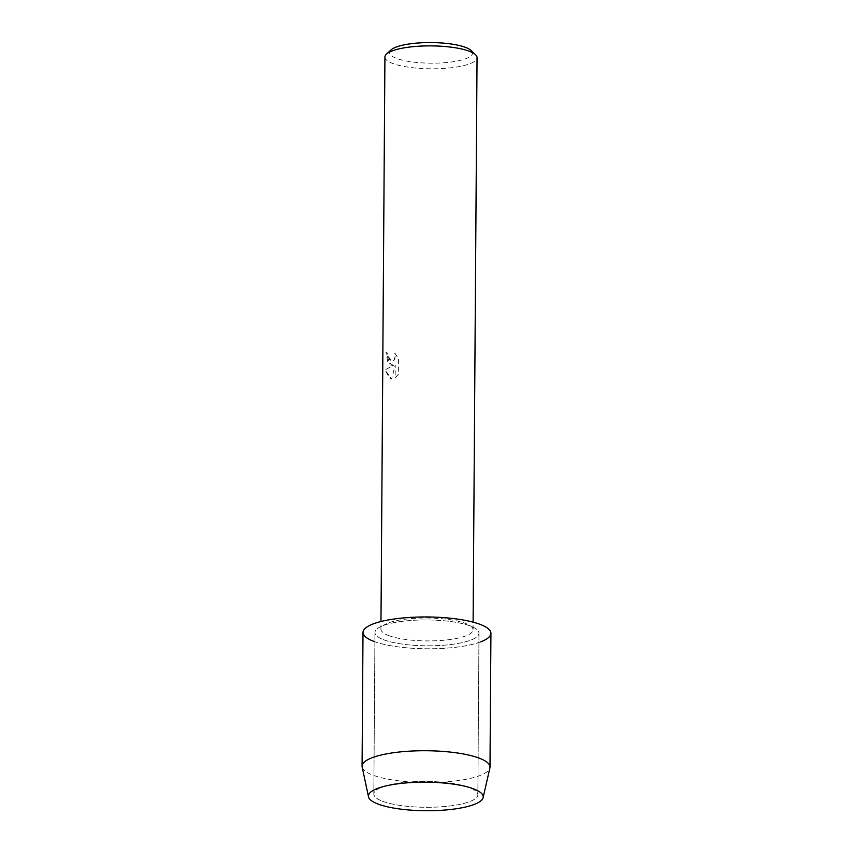 <?xml version="1.0" encoding="UTF-8"?>
<svg xmlns="http://www.w3.org/2000/svg" width="853" height="853" viewBox="0 0 853 853"><rect width="100%" height="100%" fill="white"/><g stroke="black" fill="none" stroke-linecap="round" stroke-linejoin="round"><path stroke-width="0.64" stroke-dasharray="4.26 3.2" d="M382.165 801.095A52.022 12.934 -179.6 0 0 440.521 806.863A52.022 12.934 -179.6 0 0 477.861 794.719A52.022 12.934 -179.6 0 0 469.513 787.618A52.022 12.934 -179.6 0 0 466.058 786.413A52.022 12.934 -179.6 0 0 385.737 785.858A52.022 12.934 -179.6 0 0 373.827 793.994A52.022 12.934 -179.6 0 0 382.165 801.095A52.022 12.934 -179.6 0 0 440.521 806.863A52.022 12.934 -179.6 0 0 477.861 794.719A52.022 12.934 -179.6 0 0 469.513 787.618A52.022 12.934 -179.6 0 0 466.058 786.413A52.022 12.934 -179.6 0 0 385.737 785.858A52.022 12.934 -179.6 0 0 373.827 793.994A52.022 12.934 -179.6 0 0 382.165 801.095M383.296 639.611A52.022 12.934 -179.6 0 0 441.651 645.38A52.022 12.934 -179.6 0 0 478.981 633.235A52.022 12.934 -179.6 0 0 470.643 626.134A52.022 12.934 -179.6 0 0 412.276 620.366A52.022 12.934 -179.6 0 0 374.947 632.51A52.022 12.934 -179.6 0 0 383.296 639.611A52.022 12.934 -179.6 0 0 441.651 645.38A52.022 12.934 -179.6 0 0 478.981 633.235A52.022 12.934 -179.6 0 0 470.643 626.134A52.022 12.934 -179.6 0 0 412.276 620.366A52.022 12.934 -179.6 0 0 374.947 632.51A52.022 12.934 -179.6 0 0 383.296 639.611M388.318 635.432A46.062 11.452 -179.6 0 0 439.999 640.539A46.062 11.452 -179.6 0 0 473.052 629.781A46.062 11.452 -179.6 0 0 465.663 623.49A46.062 11.452 -179.6 0 0 413.982 618.382A46.062 11.452 -179.6 0 0 380.928 629.141A46.062 11.452 -179.6 0 0 388.318 635.432M363.005 632.425A63.954 15.908 -179.6 0 0 373.273 641.157A63.954 15.908 -179.6 0 0 480.548 641.904M390.205 365.02L393.329 365.479L384.863 369.967L390.109 378.679L391.623 378.956L395.184 365.02L395.088 377.868L398.255 374.467L398.362 358.623L394.8 353.121L395.259 356.117L393.915 360.286L392.177 361.331L390.237 360.755L388.008 356.394L387.71 353.323A46.062 11.452 0.4 0 1 385.94 352.31L390.205 365.02M384.927 57.012A46.062 11.452 -179.6 0 0 392.305 63.303A46.062 11.452 -179.6 0 0 443.986 68.411A46.062 11.452 -179.6 0 0 477.051 57.663M390.973 49.954A41.456 10.311 -179.6 0 0 396.208 58.249A41.456 10.311 -179.6 0 0 447.772 62.418A41.456 10.311 -179.6 0 0 471.101 50.508M394.864 353.11L398.436 358.612L398.319 374.456L395.152 377.858L395.248 365.02L391.687 378.945L384.938 369.957L393.393 365.468L387.72 361.843L386.004 352.3A45.987 11.441 -179.6 0 0 387.774 353.313L388.072 356.383L392.241 361.32L393.979 360.275L394.96 358.473L394.8 353.121M362.162 767.06A63.954 15.908 -179.6 0 0 372.334 774.929A63.954 15.908 -179.6 0 0 442.398 782.116A63.954 15.908 -179.6 0 0 489.889 767.956M373.273 641.157A63.954 15.908 -179.6 0 0 445.021 648.248A63.954 15.908 -179.6 0 0 490.923 633.321M477.861 794.719L478.981 633.235L477.861 794.719M473.052 629.781L473.106 622.157M380.928 629.141L380.982 621.517M373.827 793.994L374.947 632.51L373.827 793.994M385.737 785.858L381.579 787.074L385.737 785.858M466.058 786.413L470.195 787.692L466.058 786.413"/><path stroke-width="1.28" d="M377.644 803.899A57.386 14.266 -179.6 0 0 456.995 808.644A57.386 14.266 -179.6 0 0 474.001 789.025A57.386 14.266 -179.6 0 0 470.195 787.692A57.386 14.266 -179.6 0 0 381.579 787.074A57.386 14.266 -179.6 0 0 377.644 803.899A57.386 14.266 -179.6 0 0 440.511 810.35A57.386 14.266 -179.6 0 0 483.118 797.64A57.386 14.266 -179.6 0 0 474.001 789.025A57.386 14.266 -179.6 0 0 470.195 787.692A57.386 14.266 -179.6 0 0 381.579 787.074A57.386 14.266 -179.6 0 0 368.517 796.841A57.386 14.266 -179.6 0 0 377.644 803.899M480.548 641.904A63.954 15.908 -179.6 0 0 480.665 624.577A63.954 15.908 -179.6 0 0 392.231 619.289A63.954 15.908 -179.6 0 0 373.273 641.157M473.106 622.157L477.051 57.663A46.062 11.452 -179.6 0 0 475.526 54.709A46.062 11.452 -179.6 0 0 469.662 51.372A46.062 11.452 -179.6 0 0 423.813 45.977A46.062 11.452 -179.6 0 0 386.484 54.091A46.062 11.452 -179.6 0 0 384.927 57.012L380.982 621.517M475.526 54.709L471.101 50.508A41.456 10.311 -179.6 0 0 465.823 47.501A41.456 10.311 -179.6 0 0 424.559 42.65A41.456 10.311 -179.6 0 0 390.973 49.954L386.484 54.091M483.118 797.64L489.889 767.956A63.954 15.908 -179.6 0 0 489.995 767.082A63.954 15.908 -179.6 0 0 479.727 758.349A63.954 15.908 -179.6 0 0 407.979 751.258A63.954 15.908 -179.6 0 0 362.077 766.186A63.954 15.908 -179.6 0 0 362.162 767.06L368.517 796.841M489.995 767.082L490.923 633.321A63.954 15.908 -179.6 0 0 480.665 624.577A63.954 15.908 -179.6 0 0 408.907 617.497A63.954 15.908 -179.6 0 0 363.005 632.425L362.077 766.186"/></g></svg>
